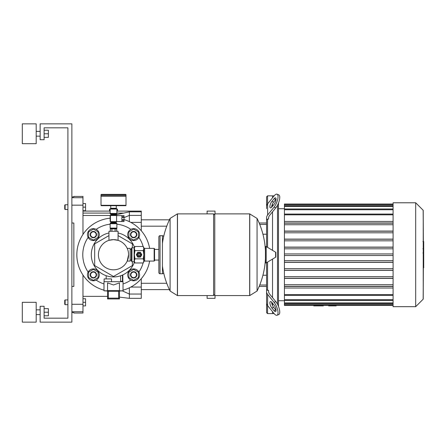 <?xml version="1.0" encoding="UTF-8"?>
<svg xmlns="http://www.w3.org/2000/svg" width="446" height="446" viewBox="0 0 446 446"><rect width="100%" height="100%" fill="white"/><g stroke="black" fill="none" stroke-linecap="round" stroke-linejoin="round"><path stroke-width="0.67" d="M328.657 305.432L328.657 305.884L336.189 305.884L336.189 305.432M313.783 305.432L313.783 305.884L323.3 305.884L323.3 305.432M423.154 299.138L423.354 267.862L423.226 298.943M423.226 210.506L423.354 241.587L423.154 210.311M423.354 248.745L423.354 249.225L423.354 248.745M423.354 252.966L423.354 253.373L423.354 252.966M423.7 241.771L423.7 248.26M423.7 242.072L423.226 242.072M423.226 249.225L423.7 249.225L423.7 252.966L422.897 252.966M423.7 251.226L423.226 251.226M423.226 255.803L423.7 255.803L423.7 253.373L423.226 253.373M423.7 255.803L423.7 267.862L423.226 267.862M423.7 265.794L423.226 265.794M423.7 265.465L423.226 265.465M423.7 262.867L423.226 262.867M423.7 261.3L423.226 261.3M423.7 260.615L423.226 260.615M423.7 258.613L423.226 258.613M274.139 195.833L272.528 195.833L272.528 197.807L272.528 195.833L267.572 195.833L267.572 203.878M274.139 313.616L272.528 313.616L272.528 311.642L272.528 313.616L267.572 313.616L267.572 305.571M266.58 262.661L266.58 302.856A7.933 5.608 0 0 0 267.645 305.661L274.067 313.521A7.933 2.804 67.8 0 0 277.061 315.255L278.778 314.553A7.933 2.804 -112.2 0 0 279.391 309.301A7.933 2.804 -112.2 0 0 275.784 301.602L274.067 302.304L267.645 294.444A7.933 5.608 180 0 1 266.58 291.639L266.58 289.671L267.572 290.379L268.564 290.379L268.564 291.26A7.933 5.608 0 0 0 269.629 294.065L275.784 301.602M271.876 302.427L274.067 305.109A3.964 1.399 67.8 0 1 275.868 308.955A3.964 1.399 67.8 0 1 275.561 311.587A3.964 1.399 67.8 0 1 274.067 310.717L271.876 308.035A3.964 1.399 67.8 0 1 270.07 304.189A3.964 1.399 67.8 0 1 270.376 301.563A3.964 1.399 67.8 0 1 271.876 302.427M271.608 302.132A3.964 1.399 -112.2 0 0 273.593 307.339L275.784 310.015A3.964 1.399 -112.2 0 0 276.046 310.316M274.067 302.304A7.933 2.804 67.8 0 1 277.674 309.998A7.933 2.804 67.8 0 1 277.061 315.255M267.572 219.07L266.58 219.778L266.58 217.81A7.933 5.608 0 0 1 267.645 215.005L274.067 207.145L275.784 207.847L269.629 215.385A7.933 5.608 180 0 0 268.564 218.189L268.564 219.07L267.572 219.07L267.572 247.385M267.572 262.064L267.572 290.379M272.528 305.599L272.528 303.23L272.528 305.599M272.528 297.621L272.528 259.093L272.528 297.621M272.528 250.357L272.528 211.828L272.528 250.357M272.528 206.219L272.528 203.85L272.528 206.219M267.572 313.616L266.58 312.624L266.58 291.639M266.58 246.789L266.58 219.778M271.876 201.414L274.067 198.732A3.964 1.399 112.2 0 1 275.561 197.868A3.964 1.399 112.2 0 1 275.868 200.494A3.964 1.399 112.2 0 1 274.067 204.34L271.876 207.022A3.964 1.399 112.2 0 1 270.376 207.886A3.964 1.399 112.2 0 1 270.07 205.26A3.964 1.399 112.2 0 1 271.876 201.414L273.593 202.116A3.964 1.399 -67.8 0 0 271.608 207.323M276.046 199.133A3.964 1.399 -67.8 0 0 275.784 199.434L273.593 202.116M274.067 207.145A7.933 2.804 112.2 0 0 277.674 199.451A7.933 2.804 112.2 0 0 277.061 194.194A7.933 2.804 112.2 0 0 274.067 195.928L267.645 203.789A7.933 5.608 180 0 0 266.58 206.593L266.58 196.825L267.572 195.833M275.784 207.847A7.933 2.804 -67.8 0 0 279.391 200.148A7.933 2.804 -67.8 0 0 278.778 194.896L277.061 194.194M266.58 208.561L266.58 206.593M277.49 205.21L277.49 304.239M415.689 202.774L393.088 202.774L393.088 306.675L415.689 306.675L423.226 299.138L423.226 210.311L415.689 202.774L415.689 306.675M278.477 208.728L284.425 208.728M278.477 300.727L284.425 300.721M393.088 247.223L284.425 247.223L284.425 248.807L393.088 248.807L284.425 248.807L284.425 255.519L393.088 255.519L284.425 255.519L284.425 286.466L393.088 286.466M284.425 286.466L284.425 288.021L393.088 288.021M284.425 278.371L393.088 278.371M284.425 270.337L393.088 270.337M284.425 262.343L393.088 262.343M393.088 239.234L284.425 239.234L284.425 240.823L393.088 240.823L284.425 240.823L284.425 247.106L393.088 247.106M393.088 231.218L284.425 231.218L284.425 232.801L393.088 232.801L284.425 232.801L284.425 239.117L393.088 239.117M393.088 223.151L284.425 223.151L284.425 224.734L393.088 224.734L284.425 224.734L284.425 231.078L393.088 231.078M393.088 204.017L284.425 204.017L284.425 221.428L393.088 221.428M284.425 221.428L284.425 222.989L393.088 222.989M393.088 253.93L284.425 253.93M393.088 305.432L284.425 305.432L284.425 288.021M284.425 284.715L393.088 284.715L284.425 284.715M284.425 276.648L393.088 276.648L284.425 276.648M284.425 268.626L393.088 268.626L284.425 268.626M284.425 260.642L393.088 260.642L284.425 260.642M278.477 306.408L278.477 203.047M207.1 213.879L207.1 211.103L215.028 211.103L215.028 213.879M215.028 295.57L215.028 298.346L207.1 298.346L207.1 295.57M141.27 289.621L169.419 289.621M141.27 283.277L166.759 283.277M117.476 211.103L117.476 209.118L116.88 209.118M110.14 209.118L109.543 209.118L109.543 211.103M130.812 222.381L141.27 222.381L141.27 211.103L116.88 211.103M141.27 222.381L141.27 230.744M141.27 278.705L141.27 287.068L130.812 287.068M141.27 294.053L141.27 298.346L129.373 298.346L129.373 294.053L141.27 294.053L141.27 287.068M110.14 211.103L82.973 211.103M141.27 211.833L129.373 211.833L116.088 214.794A0.792 0.792 0 0 1 116.484 214.108L110.536 214.108A0.792 0.792 0 0 1 110.14 213.422L110.14 209.062L116.88 209.062A0.396 0.396 0 0 0 116.484 208.667L110.536 208.667A0.396 0.396 0 0 0 110.14 209.062M110.279 215.468L82.973 215.468M124.016 217.642L129.373 215.396L129.373 221.651M141.27 215.396L129.373 215.396L129.373 211.833M129.373 287.798L129.373 294.053L122.639 291.009M71.873 311.737L82.973 311.737L82.973 304.283L71.873 304.283M82.973 311.737L82.973 313.02L73.852 313.02L73.852 312.551L71.873 312.551M71.873 196.898L73.852 196.898L73.852 196.43L82.973 196.43L82.973 197.712L71.873 197.712M71.873 205.166L82.973 205.166L82.973 197.712M82.973 205.166L82.973 234.401M82.973 275.054L82.973 304.283M71.873 286.449L73.852 286.449L73.852 223L71.873 223M158.854 272.567A1.187 1.187 0 0 0 160.047 273.76L160.047 235.689A1.187 1.187 0 0 0 158.854 236.882L158.854 272.573M163.615 236.804A1.187 1.187 0 0 0 162.428 235.689L162.428 273.76A1.187 1.187 0 0 0 163.615 272.645M137.067 254.727A2.024 2.024 0 0 1 139.085 252.704A2.024 2.024 0 0 1 141.109 254.727A2.024 2.024 0 0 1 139.085 256.745A2.024 2.024 0 0 1 137.067 254.727M137.898 254.727A1.187 1.187 0 0 1 139.085 253.534A1.187 1.187 0 0 1 140.278 254.727A1.187 1.187 0 0 1 139.085 255.915A1.187 1.187 0 0 1 137.898 254.727M138.098 254.727A0.992 0.992 0 0 1 139.085 253.735A0.992 0.992 0 0 1 140.077 254.727A0.992 0.992 0 0 1 139.085 255.714A0.992 0.992 0 0 1 138.098 254.727M131.949 247.786L131.949 261.663L131.353 261.072L131.353 248.377L131.949 247.786L134.129 247.786L134.965 246.482L134.33 248.545L134.33 247.586M131.949 261.663L134.33 261.863L134.33 248.545L134.965 250.602L134.33 254.727L134.965 258.847L134.33 260.904L134.965 262.967L143.211 262.967L143.846 260.904L143.846 261.863L143.211 262.967M154.154 261.072L154.154 248.377L154.556 248.779L154.556 260.676L154.154 261.072L144.638 261.072A0.792 0.792 0 0 0 143.846 261.863M154.154 248.377L144.638 248.377A0.792 0.792 0 0 1 143.846 247.586L143.846 260.904L143.211 258.847L143.846 254.727L143.211 250.602L143.846 248.545L143.211 246.482L134.965 246.482M134.965 250.602L143.211 250.602M134.965 258.847L143.211 258.847M137.641 256.974L136.415 254.85A2.676 2.676 0 0 1 136.415 254.599L137.641 252.475A2.676 2.676 0 0 1 137.859 252.347L140.312 252.347A2.676 2.676 0 0 1 140.535 252.475L141.761 254.599A2.676 2.676 0 0 1 141.761 254.85L140.535 256.974A2.676 2.676 0 0 1 140.312 257.102L137.859 257.102A2.676 2.676 0 0 1 137.641 256.974M213.584 215.067L214.771 213.879L249.671 213.879L249.671 295.57L249.671 213.879L257.063 218.412L257.063 291.037A82.086 82.086 0 0 0 265.431 258.758M214.771 213.879L214.771 295.57L249.771 295.57L249.771 213.879M265.431 262.477A0.496 0.496 0 0 0 266.184 262.9L275.6 257.247A0.496 0.496 0 0 0 275.84 256.824L275.84 252.626A0.496 0.496 0 0 0 275.6 252.202L266.184 246.549A0.496 0.496 0 0 0 265.431 246.972L265.431 262.477M214.771 295.57L213.584 294.382M177.391 295.57L213.584 295.57L213.584 213.879L177.497 213.879L177.497 295.57L177.391 213.879L177.391 295.57L170.099 291.037L170.099 254.727L170.099 291.037A82.086 82.086 0 0 1 162.428 266.106M170.099 254.727L170.099 218.412L170.099 254.727M158.854 249.392L154.556 249.392M158.854 260.057L154.556 260.057M131.353 249.392L130.165 249.392M131.353 260.057L130.165 260.057M108.947 240.344L113.507 239.636L108.947 240.344L108.947 231.268L118.067 231.268L118.067 240.344L113.507 239.636L118.067 240.344M127.199 248.377L130.165 248.377L130.165 261.072L127.199 261.072L128.599 254.727C127.093 246.538 127.093 246.538 128.599 254.727L127.199 261.072M113.507 269.813A15.092 15.092 0 0 0 128.599 254.727A15.092 15.092 0 0 0 113.507 239.636A15.092 15.092 0 0 0 98.421 254.727A15.092 15.092 0 0 0 113.507 269.813M110.301 231.268L110.301 228.887L116.713 228.887L116.713 231.268M111.907 228.887L111.907 231.268M115.113 228.887L115.113 231.268M116.584 221.55L124.016 221.55L121.836 221.517L121.836 220.447L124.016 220.447L124.016 219.644L121.836 219.644L121.836 217.509L124.016 217.509L124.016 219.644M124.016 216.706L121.836 216.706L121.836 215.641L124.016 215.641L124.016 217.509M124.016 220.447L124.016 221.517M124.016 215.641L116.584 215.602M116.584 215.507L116.584 221.651L110.435 221.651L110.435 215.507L116.584 215.507M116.819 221.55A0.675 0.675 0 0 1 116.205 221.946L110.814 221.946A0.675 0.675 0 0 1 110.14 221.277L110.14 215.881A0.675 0.675 0 0 1 110.814 215.206L116.205 215.206A0.675 0.675 0 0 1 116.819 215.602M110.14 213.422L116.88 213.422A0.792 0.792 0 0 1 116.484 214.108M110.931 215.206L110.931 214.799A0.792 0.792 0 0 0 110.536 214.108M110.536 223.045A0.792 0.792 0 0 0 110.14 223.736L116.88 223.736A0.792 0.792 0 0 0 116.484 223.045A0.792 0.792 0 0 1 116.088 222.359L110.931 222.359A0.792 0.792 0 0 1 110.536 223.045L116.484 223.045M116.484 228.491A0.396 0.396 0 0 0 116.88 228.096L110.14 228.096A0.396 0.396 0 0 0 110.536 228.491L116.484 228.491M125.605 194.389A0.396 0.396 0 0 1 126.001 194.785L126.001 195.777L101.019 195.777L101.019 194.785A0.396 0.396 0 0 1 101.415 194.389L125.605 194.389L101.415 194.389M113.507 208.667L110.853 208.667L110.853 208.265M116.283 205.69L116.283 208.265L110.731 208.265L110.731 205.69M101.415 205.69A0.396 0.396 0 0 1 101.019 205.294L126.001 205.294A0.396 0.396 0 0 1 125.605 205.69L101.415 205.69M125.605 195.777L126.001 196.173L101.019 196.173L101.019 205.294M93.376 268.91A5.949 5.949 0 0 1 99.324 274.859A5.949 5.949 0 0 1 93.376 280.807A5.949 5.949 0 0 1 87.427 274.859A5.949 5.949 0 0 1 93.376 268.91M93.376 278.031A3.172 3.172 0 0 0 96.548 274.859A3.172 3.172 0 0 0 93.376 271.686A3.172 3.172 0 0 0 90.204 274.859A3.172 3.172 0 0 0 93.376 278.031M93.376 277.635A2.776 2.776 0 0 1 90.599 274.859A2.776 2.776 0 0 1 93.376 272.082A2.776 2.776 0 0 1 96.152 274.859A2.776 2.776 0 0 1 93.376 277.635M98.131 277.607L93.376 280.356L88.615 277.607L88.615 272.11L93.376 269.367L98.131 272.11L98.131 277.607M93.376 228.642A5.949 5.949 0 0 1 99.324 234.59A5.949 5.949 0 0 1 93.376 240.539A5.949 5.949 0 0 1 87.427 234.59A5.949 5.949 0 0 1 93.376 228.642M93.376 237.763A3.172 3.172 0 0 0 96.548 234.59A3.172 3.172 0 0 0 93.376 231.418A3.172 3.172 0 0 0 90.204 234.59A3.172 3.172 0 0 0 93.376 237.763M93.376 237.367A2.776 2.776 0 0 1 90.599 234.59A2.776 2.776 0 0 1 93.376 231.814A2.776 2.776 0 0 1 96.152 234.59A2.776 2.776 0 0 1 93.376 237.367M98.131 237.339L93.376 240.087L88.615 237.339L88.615 231.842L93.376 229.093L98.131 231.842L98.131 237.339M133.644 268.91A5.949 5.949 0 0 1 139.592 274.859A5.949 5.949 0 0 1 133.644 280.807A5.949 5.949 0 0 1 127.695 274.859A5.949 5.949 0 0 1 133.644 268.91M133.644 278.031A3.172 3.172 0 0 0 136.816 274.859A3.172 3.172 0 0 0 133.644 271.686A3.172 3.172 0 0 0 130.472 274.859A3.172 3.172 0 0 0 133.644 278.031M133.644 277.635A2.776 2.776 0 0 1 130.868 274.859A2.776 2.776 0 0 1 133.644 272.082A2.776 2.776 0 0 1 136.42 274.859A2.776 2.776 0 0 1 133.644 277.635M138.405 277.607L133.644 280.356L128.883 277.607L128.883 272.11L133.644 269.367L138.405 272.11L138.405 277.607M133.644 228.642A5.949 5.949 0 0 1 139.592 234.59A5.949 5.949 0 0 1 133.644 240.539A5.949 5.949 0 0 1 127.695 234.59A5.949 5.949 0 0 1 133.644 228.642M133.644 237.763A3.172 3.172 0 0 0 136.816 234.59A3.172 3.172 0 0 0 133.644 231.418A3.172 3.172 0 0 0 130.472 234.59A3.172 3.172 0 0 0 133.644 237.763M133.644 237.367A2.776 2.776 0 0 1 130.868 234.59A2.776 2.776 0 0 1 133.644 231.814A2.776 2.776 0 0 1 136.42 234.59A2.776 2.776 0 0 1 133.644 237.367M138.405 237.339L133.644 240.087L128.883 237.339L128.883 231.842L133.644 229.093L138.405 231.842L138.405 237.339M124.016 219.583A36.683 36.683 0 0 1 149.639 248.377A36.683 36.683 0 0 0 124.016 219.583M110.14 218.2A36.683 36.683 0 0 0 103.99 290.151A36.683 36.683 0 0 1 76.829 254.727M123.029 290.151A36.683 36.683 0 0 0 149.639 261.072A36.683 36.683 0 0 1 123.029 290.151M132.345 261.663L132.345 265.599L113.507 276.475L94.675 265.599L94.675 243.85L108.947 235.605M118.067 235.605L132.345 243.85L132.345 247.786M108.356 291.327L107.558 290.53L107.558 282.892L113.507 284.977L119.456 282.892L119.456 290.53L118.664 291.327L118.664 298.145L108.356 298.145L108.356 291.327L118.664 291.327M119.456 290.814L123.029 290.814L123.029 281.694L103.99 281.694L103.99 290.814L107.558 291.009M107.558 298.943L119.456 298.943L119.456 290.53L107.558 290.53L107.558 298.943L108.356 298.145M119.456 298.943L118.664 298.145M123.029 290.814L119.456 291.009M111.528 281.694L111.528 278.917L104.113 278.917L104.113 281.694M118.067 232.99A22.205 22.205 0 0 1 134.458 247.357M134.458 262.092A22.205 22.205 0 0 1 91.419 257.019A22.205 22.205 0 0 1 108.947 232.99M122.828 281.292A0.396 0.396 0 0 1 122.433 281.694L122.433 281.292L122.828 281.292L122.828 274.881M120.582 281.142L120.704 281.66M120.571 275.779L120.571 281.292L122.433 281.292L122.433 275.059M36.182 133.772L36.182 143.69L22.3 143.69L22.3 123.86L36.182 123.86L36.182 133.772M36.182 312.228L36.182 322.14L22.3 322.14L22.3 302.31L36.182 302.31L36.182 312.228M44.109 315.796L48.391 315.796L48.391 308.66L44.109 308.66M44.109 312.228L48.391 312.228M44.109 137.34L48.391 137.34L48.391 130.204L44.109 130.204M44.109 133.772L48.391 133.772M71.873 123.86L71.873 322.14L40.146 322.14L40.146 306.279L44.109 306.279L44.109 318.176L67.903 318.176L67.903 127.824L44.109 127.824L44.109 139.721L40.146 139.721L40.146 123.86L71.873 123.86M67.903 299.935L65.127 299.935L65.127 304.69L67.903 304.69M65.127 304.69L64.731 304.295L64.731 300.331L65.127 299.935M82.973 302.31L85.554 302.31L85.554 305.884L82.973 305.884M85.554 302.31L85.554 298.742L82.973 298.742M65.127 209.52L65.127 204.759L64.731 205.154L64.731 209.118L65.127 209.52L67.903 209.52M82.973 207.139L85.554 207.139L85.554 203.571L82.973 203.571M85.554 207.139L85.554 210.707L82.973 210.707M423.7 248.561L423.226 248.561M423.7 247.051L423.226 247.051M423.7 244.38L423.226 244.38M423.7 252.91L423.226 252.91M423.7 254.588L423.226 254.588M423.7 255.954L423.226 255.954M275.784 310.015L274.067 310.717M273.593 307.339L271.876 308.035M267.645 305.661L267.645 294.444M275.784 199.434L274.067 198.732M267.645 215.005L267.645 203.789M393.088 204.792L284.425 204.792M393.088 206.531L284.425 206.531M393.088 209.754L284.425 209.754M393.088 214.844L284.425 214.844M393.088 262.231L284.425 262.231M393.088 270.215L284.425 270.215M393.088 278.237L284.425 278.237M393.088 286.304L284.425 286.304M393.088 294.605L284.425 294.605M393.088 299.695L284.425 299.695M393.088 302.918L284.425 302.918M393.088 304.657L284.425 304.657M266.58 285.022L259.734 285.022M266.58 275.232L262.928 275.232M266.58 224.427L259.734 224.427M266.58 234.217L262.928 234.217M82.973 213.088L110.14 213.088M116.88 213.088L123.458 213.088M144.638 261.072L144.638 248.377M134.129 247.786L134.129 261.663M275.6 257.247L275.6 252.202M266.184 262.9L266.184 246.549M110.931 214.799L116.088 214.799L116.088 215.206M126.001 194.785L101.019 194.785M96.18 280.105A30.735 30.735 0 0 0 103.99 283.946M88.13 237.395A30.735 30.735 0 0 0 88.13 272.054M110.14 224.176A30.735 30.735 0 0 0 96.18 229.344M130.84 229.344A30.735 30.735 0 0 0 116.88 224.176M138.89 272.054A30.735 30.735 0 0 0 143.116 262.967M143.116 246.482A30.735 30.735 0 0 0 138.89 237.395M123.029 283.946A30.735 30.735 0 0 0 130.84 280.105M107.558 290.814L103.99 290.814M422.897 241.587L423.7 241.587M422.897 248.745L423.7 248.745M393.088 214.074L284.425 214.074M393.088 208.984L284.425 208.984M393.088 205.762L284.425 205.762M284.425 295.38L393.088 295.38M284.425 300.465L393.088 300.465M284.425 303.687L393.088 303.687M266.58 286.449L259.154 286.449M266.58 223L259.154 223M166.759 226.172L141.27 226.172M169.419 219.828L141.27 219.828M129.373 298.346L119.456 297.108M107.558 296.361L82.973 296.361M162.428 273.76L160.047 273.76M162.428 235.689L160.047 235.689M143.846 247.586L143.211 246.482M134.33 261.863L134.965 262.967M265.431 250.691A82.086 82.086 0 0 0 257.063 218.412M257.063 291.037L249.771 295.57M177.391 213.879L170.099 218.412A82.086 82.086 0 0 0 162.428 243.343M110.931 228.491L110.931 228.887M116.088 228.491L116.088 228.887M110.14 223.736L110.14 228.096M110.931 221.946L110.931 222.359M116.088 221.946L116.088 222.359M116.88 223.736L116.88 228.096M116.88 213.422L116.88 209.062M101.415 195.777L101.019 196.173M126.001 196.173L126.001 205.294M116.166 208.265L116.166 208.667M106.17 278.917L106.17 275.684M36.182 136.153L40.146 136.153M36.182 314.608L40.146 314.608M36.182 309.847L40.146 309.847M36.182 131.392L40.146 131.392M67.903 204.759L65.127 204.759"/></g></svg>
